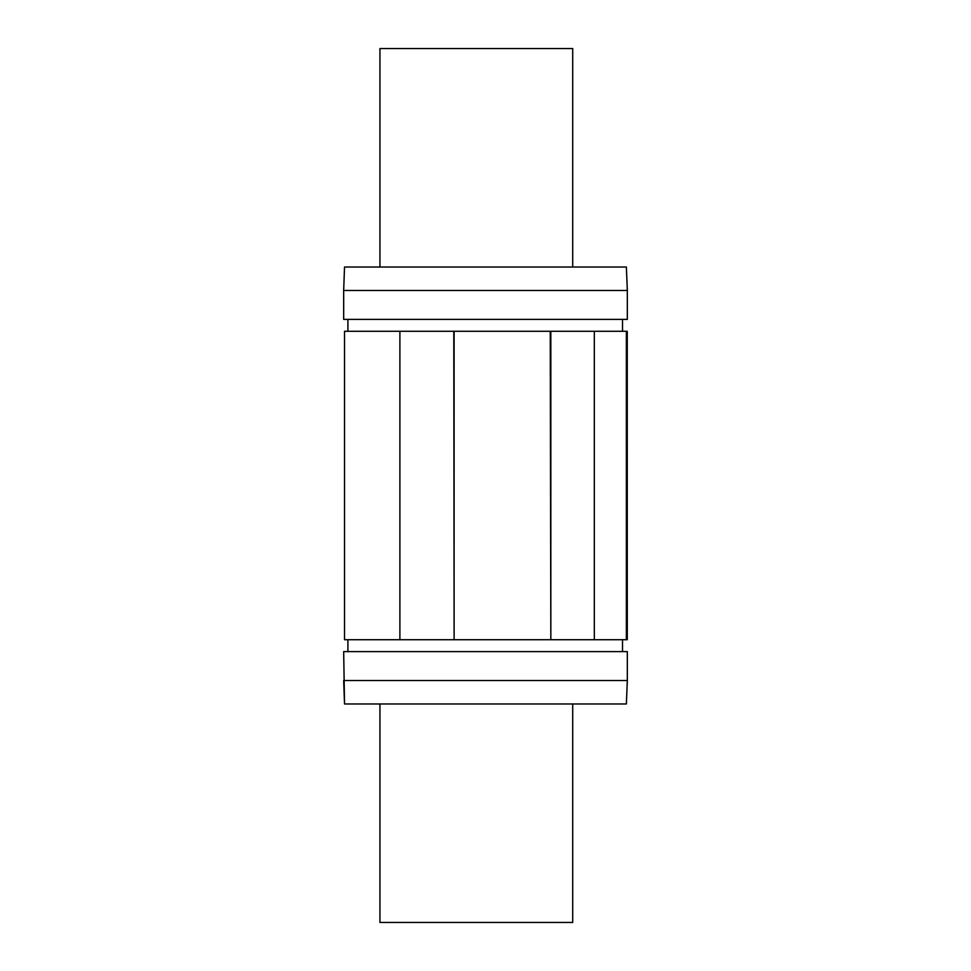 <?xml version="1.0" encoding="UTF-8"?>
<svg xmlns="http://www.w3.org/2000/svg" width="971" height="971" viewBox="0 0 971 971"><rect width="100%" height="100%" fill="white"/><g stroke="black" fill="none" stroke-linecap="round" stroke-linejoin="round"><path stroke-width="1.46" d="M379.94 703.975L379.94 922.45L572.708 922.45L572.708 703.975M572.708 267.025L572.708 48.55L379.94 48.55L379.94 267.025M627.266 639.719L627.266 331.281L627.278 639.719L626.356 639.719L626.356 331.281L550.836 331.281L550.836 639.719L550.241 331.281L454.112 331.281L454.112 639.719L453.797 331.281L344.523 331.281L344.523 639.719L399.894 639.719L399.894 331.281M399.894 639.719L453.797 639.719M594.325 331.281L594.325 639.719L550.836 639.719M627.278 331.281L626.356 331.281M626.356 639.719L594.325 639.719M550.241 639.719L454.112 639.719M343.673 680.525L344.523 703.975L343.673 651.602L627.327 651.602L627.327 680.525L343.673 680.525M347.909 639.719L347.909 651.602M347.909 319.398L347.909 331.281M343.673 290.475L343.673 319.398L627.327 319.398L627.327 290.475L343.673 290.475L344.523 267.025L343.673 290.475M627.327 680.525L626.368 703.975L344.523 703.975M627.327 290.475L626.368 267.025L344.523 267.025M622.508 319.398L622.508 331.281M622.508 639.719L622.508 651.602"/></g></svg>
